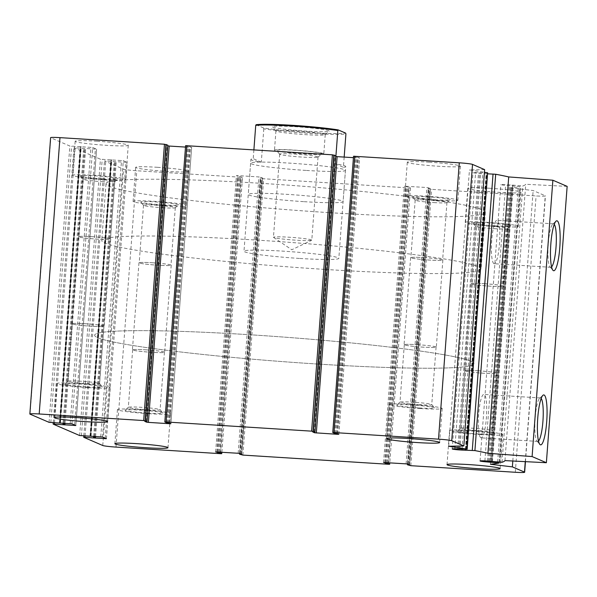<?xml version="1.0" encoding="UTF-8"?>
<svg xmlns="http://www.w3.org/2000/svg" width="597" height="597" viewBox="0 0 597 597"><rect width="100%" height="100%" fill="white"/><g stroke="black" fill="none" stroke-linecap="round" stroke-linejoin="round"><path stroke-width="0.45" stroke-dasharray="2.98 2.24" d="M86.572 383.692A15.932 1.03 -175.7 0 0 99.617 383.662A15.932 1.03 -175.7 0 0 99.587 383.587A15.932 1.03 -175.7 0 0 83.804 381.438A15.932 1.03 -175.7 0 0 67.879 381.207A15.932 1.03 -175.7 0 0 67.842 381.267A15.932 1.03 -175.7 0 0 86.572 383.692M85.207 323.746A15.932 1.03 4.3 0 1 103.938 326.163A15.932 1.03 4.3 0 1 90.893 326.201A15.932 1.03 4.3 0 1 72.162 323.775A15.932 1.03 4.3 0 1 85.207 323.746M147.063 409.773A15.932 1.03 -175.7 0 0 160.108 409.743A15.932 1.03 -175.7 0 0 160.078 409.676A15.932 1.03 -175.7 0 0 144.295 407.52A15.932 1.03 -175.7 0 0 128.37 407.288A15.932 1.03 -175.7 0 0 128.333 407.355A15.932 1.03 -175.7 0 0 147.063 409.773M145.698 349.827A15.932 1.03 4.3 0 1 164.429 352.252A15.932 1.03 4.3 0 1 151.392 352.282A15.932 1.03 4.3 0 1 132.653 349.864A15.932 1.03 4.3 0 1 145.698 349.827M479.212 430.721A15.932 1.03 -175.7 0 0 492.249 430.683A15.932 1.03 -175.7 0 0 492.219 430.616A15.932 1.03 -175.7 0 0 476.443 428.467A15.932 1.03 -175.7 0 0 460.518 428.236A15.932 1.03 -175.7 0 0 460.474 428.295A15.932 1.03 -175.7 0 0 479.212 430.721M477.839 370.774A15.932 1.03 4.3 0 1 496.57 373.192A15.932 1.03 4.3 0 1 483.533 373.229A15.932 1.03 4.3 0 1 464.802 370.804A15.932 1.03 4.3 0 1 477.839 370.774M418.721 404.632A15.932 1.03 -175.7 0 0 431.758 404.602A15.932 1.03 -175.7 0 0 431.728 404.535A15.932 1.03 -175.7 0 0 415.945 402.385A15.932 1.03 -175.7 0 0 400.02 402.147A15.932 1.03 -175.7 0 0 399.983 402.214A15.932 1.03 -175.7 0 0 418.721 404.632M417.348 344.685A15.932 1.03 4.3 0 1 436.079 347.111A15.932 1.03 4.3 0 1 423.042 347.141A15.932 1.03 4.3 0 1 404.311 344.723A15.932 1.03 4.3 0 1 417.348 344.685M218.39 452.019L239.113 176.481L242.516 177.339L136.773 170.757A11.41 0.739 4.3 0 1 123.542 169.167L104.482 160.944L127.198 162.377L123.295 160.683L100.43 159.205L73.894 147.757L96.61 149.19L92.707 147.496L69.842 146.019L50.812 137.81A11.41 0.739 4.3 0 1 50.626 137.661M167.787 145.131L165.623 145.064L167.742 145.907M185.503 147.078L191.689 147.392L185.637 145.661M335.73 155.72L333.566 155.653L335.678 156.504M353.439 157.668L359.625 157.981L353.573 156.25M484.622 169.623L469.458 169.906A228.241 14.731 4.3 0 1 484.421 172.264M448.683 446.243L469.458 169.906M487.943 172.906L475.6 172.458A6.851 0.44 4.3 0 0 472.996 172.615A6.851 0.44 4.3 0 0 482.757 173.742L487.876 173.839M567.15 186.383L525.733 184.279A228.241 14.731 4.3 0 1 522.808 185.951L508.234 184.734A6.851 0.44 4.3 0 0 500.838 184.615A6.851 0.44 4.3 0 0 505.599 185.398L519.845 186.704A228.241 14.731 4.3 0 1 511.233 187.921L533.151 190.547L545.248 195.764A11.41 0.739 4.3 0 1 545.434 195.913A11.41 0.739 4.3 0 1 536.091 195.935L431.601 189.346L429.833 189.137L428.258 188.451L430.437 188.51L426.892 187.525L404.37 186.182L408.863 187.234L410.452 187.928L409.206 187.936L263.658 178.757L261.896 178.548L260.322 177.861L262.501 177.913L258.956 176.936L237.681 175.593L236.464 175.615L239.113 176.481M504.958 460.608L525.733 184.279M490.458 464.257L511.233 187.921M512.816 461.011L533.151 190.547M489.592 188.249A26.626 1.716 4.3 0 1 520.905 192.294A26.626 1.716 4.3 0 1 499.107 192.353A26.626 1.716 4.3 0 1 467.794 188.301A26.626 1.716 4.3 0 1 489.592 188.249M157.444 167.302A26.626 1.716 4.3 0 1 188.756 171.354A26.626 1.716 4.3 0 1 166.966 171.406A26.626 1.716 4.3 0 1 135.653 167.361A26.626 1.716 4.3 0 1 157.444 167.302M96.953 141.22A26.626 1.716 4.3 0 1 128.265 145.272A26.626 1.716 4.3 0 1 106.467 145.325A26.626 1.716 4.3 0 1 75.162 141.273A26.626 1.716 4.3 0 1 96.953 141.22M429.101 162.168A26.626 1.716 4.3 0 1 460.406 166.212A26.626 1.716 4.3 0 1 438.616 166.264A26.626 1.716 4.3 0 1 407.303 162.22A26.626 1.716 4.3 0 1 429.101 162.168M306.53 170.451A47.551 3.067 -175.7 0 0 345.447 170.354A47.551 3.067 -175.7 0 0 298.261 163.727A47.551 3.067 -175.7 0 0 250.613 163.22A47.551 3.067 -175.7 0 0 306.53 170.451M304.179 201.682A47.551 3.067 -175.7 0 0 343.096 201.585A47.551 3.067 -175.7 0 0 295.911 194.958A47.551 3.067 -175.7 0 0 248.262 194.45A47.551 3.067 -175.7 0 0 304.179 201.682M329.663 212.674A190.197 12.276 -175.7 0 0 485.346 212.278A190.197 12.276 -175.7 0 0 296.605 185.779A190.197 12.276 -175.7 0 0 106.02 183.757A190.197 12.276 -175.7 0 0 329.663 212.674M318.283 364.088A190.197 12.276 -175.7 0 0 473.958 363.692A190.197 12.276 -175.7 0 0 285.217 337.193A190.197 12.276 -175.7 0 0 94.632 335.171A190.197 12.276 -175.7 0 0 318.283 364.088A190.197 12.276 -175.7 0 0 473.958 363.692A190.197 12.276 -175.7 0 0 285.217 337.193A190.197 12.276 -175.7 0 0 94.632 335.171A190.197 12.276 -175.7 0 0 318.283 364.088M551.576 266.904A21.768 3.992 -86.4 0 1 550.755 267.292A21.768 3.992 -86.4 0 1 550.494 267.225A21.768 3.992 -86.4 0 1 550.031 266.859A21.768 3.992 -86.4 0 1 548.136 245.315A21.768 3.992 -86.4 0 1 552.725 224.173A21.768 3.992 -86.4 0 1 553.494 223.838A21.768 3.992 -86.4 0 1 554.262 224.33M493.98 263.665A21.768 3.992 -86.4 0 1 491.667 241.039A21.768 3.992 -86.4 0 1 496.973 220.278A21.768 3.992 -86.4 0 1 499.592 242.255A21.768 3.992 -86.4 0 1 494.234 263.725A21.768 3.992 -86.4 0 1 493.98 263.665M538.487 441.026A21.768 3.992 -86.4 0 1 537.658 441.414A21.768 3.992 -86.4 0 1 537.404 441.355A21.768 3.992 -86.4 0 1 536.942 440.989A21.768 3.992 -86.4 0 1 535.039 419.437A21.768 3.992 -86.4 0 1 539.628 398.303A21.768 3.992 -86.4 0 1 540.397 397.968A21.768 3.992 -86.4 0 1 541.166 398.453M480.883 437.788A21.768 3.992 -86.4 0 1 478.57 415.161A21.768 3.992 -86.4 0 1 483.883 394.401A21.768 3.992 -86.4 0 1 486.503 416.378A21.768 3.992 -86.4 0 1 481.145 437.855A21.768 3.992 -86.4 0 1 480.883 437.788M436.049 200.338A26.626 1.716 -175.7 0 0 457.847 200.279A26.626 1.716 -175.7 0 0 431.422 196.57A26.626 1.716 -175.7 0 0 404.744 196.286A26.626 1.716 -175.7 0 0 436.049 200.338M434.691 199.749A19.022 1.224 -175.7 0 0 450.213 199.786A19.022 1.224 -175.7 0 0 431.385 197.062A19.022 1.224 -175.7 0 0 412.363 196.943A19.022 1.224 -175.7 0 0 434.691 199.749M433.907 202.584A15.932 1.03 -175.7 0 0 446.914 202.614A15.932 1.03 -175.7 0 0 446.952 202.555A15.932 1.03 -175.7 0 0 431.138 200.331A15.932 1.03 -175.7 0 0 415.176 200.167A15.932 1.03 -175.7 0 0 415.206 200.234A15.932 1.03 -175.7 0 0 433.907 202.584M423.892 257.62A15.932 1.03 4.3 0 1 442.623 260.046A15.932 1.03 4.3 0 1 429.586 260.076A15.932 1.03 4.3 0 1 410.855 257.658A15.932 1.03 4.3 0 1 423.892 257.62M103.908 179.391A26.626 1.716 -175.7 0 0 125.706 179.339A26.626 1.716 -175.7 0 0 99.281 175.63A26.626 1.716 -175.7 0 0 72.595 175.346A26.626 1.716 -175.7 0 0 103.908 179.391M102.55 178.809A19.022 1.224 -175.7 0 0 118.072 178.846A19.022 1.224 -175.7 0 0 99.244 176.115A19.022 1.224 -175.7 0 0 80.214 175.996A19.022 1.224 -175.7 0 0 102.55 178.809M101.766 181.645A15.932 1.03 -175.7 0 0 114.766 181.675A15.932 1.03 -175.7 0 0 114.803 181.607A15.932 1.03 -175.7 0 0 98.998 179.391A15.932 1.03 -175.7 0 0 83.035 179.219A15.932 1.03 -175.7 0 0 83.065 179.287A15.932 1.03 -175.7 0 0 101.766 181.645M91.751 236.681A15.932 1.03 4.3 0 1 110.482 239.098A15.932 1.03 4.3 0 1 97.445 239.136A15.932 1.03 4.3 0 1 78.707 236.71A15.932 1.03 4.3 0 1 91.751 236.681M164.399 205.48A26.626 1.716 -175.7 0 0 186.197 205.42A26.626 1.716 -175.7 0 0 159.772 201.711A26.626 1.716 -175.7 0 0 133.094 201.428A26.626 1.716 -175.7 0 0 164.399 205.48M163.041 204.89A19.022 1.224 -175.7 0 0 178.563 204.928A19.022 1.224 -175.7 0 0 159.735 202.204A19.022 1.224 -175.7 0 0 140.713 202.084A19.022 1.224 -175.7 0 0 163.041 204.89M162.257 207.726A15.932 1.03 -175.7 0 0 175.257 207.756A15.932 1.03 -175.7 0 0 175.302 207.696A15.932 1.03 -175.7 0 0 159.489 205.472A15.932 1.03 -175.7 0 0 143.526 205.301A15.932 1.03 -175.7 0 0 143.556 205.375A15.932 1.03 -175.7 0 0 162.257 207.726M152.242 262.762A15.932 1.03 4.3 0 1 170.973 265.187A15.932 1.03 4.3 0 1 157.936 265.217A15.932 1.03 4.3 0 1 139.205 262.799A15.932 1.03 4.3 0 1 152.242 262.762M496.547 226.42A26.626 1.716 -175.7 0 0 518.338 226.367A26.626 1.716 -175.7 0 0 491.913 222.659A26.626 1.716 -175.7 0 0 465.235 222.375A26.626 1.716 -175.7 0 0 496.547 226.42M495.182 225.838A19.022 1.224 -175.7 0 0 510.711 225.875A19.022 1.224 -175.7 0 0 491.876 223.144A19.022 1.224 -175.7 0 0 472.854 223.024A19.022 1.224 -175.7 0 0 495.182 225.838M494.406 228.673A15.932 1.03 -175.7 0 0 507.405 228.703A15.932 1.03 -175.7 0 0 507.443 228.636A15.932 1.03 -175.7 0 0 491.629 226.42A15.932 1.03 -175.7 0 0 475.667 226.248A15.932 1.03 -175.7 0 0 475.697 226.315A15.932 1.03 -175.7 0 0 494.406 228.673M484.383 283.709A15.932 1.03 4.3 0 1 503.122 286.127A15.932 1.03 4.3 0 1 490.077 286.164A15.932 1.03 4.3 0 1 471.346 283.739A15.932 1.03 4.3 0 1 484.383 283.709M420.4 408.535A26.626 1.716 -175.7 0 0 442.19 408.475A26.626 1.716 -175.7 0 0 415.766 404.766A26.626 1.716 -175.7 0 0 389.087 404.482A26.626 1.716 -175.7 0 0 420.4 408.535M419.042 407.945A19.022 1.224 -175.7 0 0 434.571 407.826A19.022 1.224 -175.7 0 0 415.728 405.259A19.022 1.224 -175.7 0 0 396.721 404.982A19.022 1.224 -175.7 0 0 419.042 407.945M480.891 434.616A26.626 1.716 -175.7 0 0 502.689 434.564A26.626 1.716 -175.7 0 0 476.264 430.855A26.626 1.716 -175.7 0 0 449.578 430.571A26.626 1.716 -175.7 0 0 480.891 434.616M479.533 434.034A19.022 1.224 -175.7 0 0 495.062 433.907A19.022 1.224 -175.7 0 0 476.227 431.34A19.022 1.224 -175.7 0 0 457.212 431.064A19.022 1.224 -175.7 0 0 479.533 434.034M148.75 413.676A26.626 1.716 -175.7 0 0 170.541 413.617A26.626 1.716 -175.7 0 0 144.116 409.908A26.626 1.716 -175.7 0 0 117.437 409.624A26.626 1.716 -175.7 0 0 148.75 413.676M147.384 413.087A19.022 1.224 -175.7 0 0 162.921 412.967A19.022 1.224 -175.7 0 0 144.078 410.4A19.022 1.224 -175.7 0 0 125.071 410.117A19.022 1.224 -175.7 0 0 147.384 413.087M88.252 387.587A26.626 1.716 -175.7 0 0 110.049 387.535A26.626 1.716 -175.7 0 0 83.625 383.826A26.626 1.716 -175.7 0 0 56.946 383.543A26.626 1.716 -175.7 0 0 88.252 387.587M86.893 387.005A19.022 1.224 -175.7 0 0 102.43 386.878A19.022 1.224 -175.7 0 0 83.587 384.311A19.022 1.224 -175.7 0 0 64.573 384.035A19.022 1.224 -175.7 0 0 86.893 387.005M423.855 257.606A16.164 1.045 4.3 0 1 442.862 260.061A16.164 1.045 4.3 0 1 426.661 259.889A16.164 1.045 4.3 0 1 410.617 257.635A16.164 1.045 4.3 0 1 423.855 257.606M417.303 344.67A16.164 1.045 4.3 0 1 436.317 347.126A16.164 1.045 4.3 0 1 420.116 346.954A16.164 1.045 4.3 0 1 404.072 344.7A16.164 1.045 4.3 0 1 417.303 344.67M484.346 283.687A16.164 1.045 4.3 0 1 503.353 286.15A16.164 1.045 4.3 0 1 487.152 285.978A16.164 1.045 4.3 0 1 471.108 283.724A16.164 1.045 4.3 0 1 484.346 283.687M477.794 370.752A16.164 1.045 4.3 0 1 496.808 373.215A16.164 1.045 4.3 0 1 480.607 373.043A16.164 1.045 4.3 0 1 464.563 370.789A16.164 1.045 4.3 0 1 477.794 370.752M152.198 262.747A16.164 1.045 4.3 0 1 171.212 265.202A16.164 1.045 4.3 0 1 155.011 265.031A16.164 1.045 4.3 0 1 138.967 262.777A16.164 1.045 4.3 0 1 152.198 262.747M145.653 349.812A16.164 1.045 4.3 0 1 164.668 352.267A16.164 1.045 4.3 0 1 148.466 352.096A16.164 1.045 4.3 0 1 132.422 349.842A16.164 1.045 4.3 0 1 145.653 349.812M91.707 236.658A16.164 1.045 4.3 0 1 110.721 239.121A16.164 1.045 4.3 0 1 94.52 238.949A16.164 1.045 4.3 0 1 78.476 236.696A16.164 1.045 4.3 0 1 91.707 236.658M85.162 323.723A16.164 1.045 4.3 0 1 104.169 326.186A16.164 1.045 4.3 0 1 87.975 326.014A16.164 1.045 4.3 0 1 71.931 323.761A16.164 1.045 4.3 0 1 85.162 323.723M256.083 124.728L263.568 127.959A46.79 3.022 -175.7 0 0 309.239 132.534A46.79 3.022 -175.7 0 0 345.67 133.131M328.865 130.698A28.529 1.843 -175.7 0 0 297.47 126.848A28.529 1.843 -175.7 0 0 272.478 126.915A28.529 1.843 -175.7 0 0 300.739 130.765A28.529 1.843 -175.7 0 0 329.26 131.183A28.529 1.843 -175.7 0 0 328.865 130.698M263.568 127.959L263.807 128.84A47.551 3.067 -175.7 0 0 309.313 133.355A47.551 3.067 -175.7 0 0 345.909 134.019M299.91 258.464A47.551 3.067 -175.7 0 0 338.827 258.359A47.551 3.067 -175.7 0 0 291.642 251.74A47.551 3.067 -175.7 0 0 243.994 251.233A47.551 3.067 -175.7 0 0 299.91 258.464M344.171 157.086L343.402 167.332A47.551 3.067 4.3 0 0 345.73 166.563L338.827 258.359M335.88 156.526L335.327 163.847A47.551 3.067 4.3 0 1 345.73 166.563M253.889 149.869L253.225 158.675A47.551 3.067 4.3 0 0 250.897 159.436L243.994 251.233M263.807 128.84L261.299 162.153A47.551 3.067 4.3 0 1 250.897 159.436M325.395 269.448A190.197 12.276 -175.7 0 0 481.078 269.06A190.197 12.276 -175.7 0 0 292.336 242.561A190.197 12.276 -175.7 0 0 101.751 240.539A190.197 12.276 -175.7 0 0 325.395 269.448M324.85 134.25A24.723 1.597 -175.7 0 0 298.433 130.959A24.723 1.597 -175.7 0 0 275.933 130.862A24.723 1.597 -175.7 0 0 275.978 130.974A24.723 1.597 -175.7 0 0 300.47 134.31A24.723 1.597 -175.7 0 0 325.186 134.668A24.723 1.597 -175.7 0 0 325.246 134.571A24.723 1.597 -175.7 0 0 324.85 134.25M323.395 153.556A24.723 1.597 -175.7 0 0 296.985 150.265A24.723 1.597 -175.7 0 0 274.486 150.168A24.723 1.597 -175.7 0 0 299.022 153.616A24.723 1.597 -175.7 0 0 323.798 153.877A24.723 1.597 -175.7 0 0 323.395 153.556M321.529 153.436A22.82 1.47 -175.7 0 0 296.418 150.354A22.82 1.47 -175.7 0 0 276.418 150.414A22.82 1.47 -175.7 0 0 299.03 153.489A22.82 1.47 -175.7 0 0 321.843 153.825A22.82 1.47 -175.7 0 0 321.529 153.436M317.731 156.795A19.223 1.239 -175.7 0 0 297.194 154.242A19.223 1.239 -175.7 0 0 279.702 154.168A19.223 1.239 -175.7 0 0 279.739 154.25A19.223 1.239 -175.7 0 0 298.776 156.847A19.223 1.239 -175.7 0 0 317.992 157.123A19.223 1.239 -175.7 0 0 318.037 157.048A19.223 1.239 -175.7 0 0 317.731 156.795M311.477 239.897A19.223 1.239 -175.7 0 0 290.948 237.345A19.223 1.239 -175.7 0 0 273.456 237.27A19.223 1.239 -175.7 0 0 273.568 237.412A19.223 1.239 -175.7 0 0 273.762 237.516A19.223 1.239 -175.7 0 0 293.224 239.994A19.223 1.239 -175.7 0 0 311.656 240.278A19.223 1.239 -175.7 0 0 311.791 240.151A19.223 1.239 -175.7 0 0 311.477 239.897M261.299 162.153L253.225 158.675M335.327 163.847L343.402 167.332M220.487 453.675L241.27 177.346M115.997 447.086L136.773 170.757M102.759 445.504L123.542 169.167M83.834 435.9L104.505 160.966M85.05 435.982L105.729 160.944M93.647 436.362L114.311 161.481M94.527 436.414L115.191 161.586M94.707 436.429L115.363 161.66M95.587 436.482L116.243 161.765M105.214 438.183L125.952 162.377M106.393 438.691L127.168 162.354M102.52 437.019L123.295 160.683M100.751 436.81L121.534 160.474M91.05 436.198L111.826 159.862M111.206 159.862L90.431 436.198L111.221 159.877M111.4 159.959L90.632 436.176L111.385 159.944M89.998 436.295L110.781 159.959M81.416 435.75L102.191 159.414M79.655 435.541L100.43 159.205M53.245 422.713L73.924 147.772M54.461 422.788L75.14 147.75M63.058 423.169L83.722 148.295M63.946 423.228L84.61 148.399M64.118 423.236L84.781 148.474M65.006 423.295L85.662 148.578M74.625 424.989L95.363 149.19M75.804 425.504L96.587 149.168L75.834 425.519M71.931 423.833L92.707 147.496M70.17 423.616L90.945 147.287M60.461 423.004L81.244 146.675M59.857 422.997L80.632 146.683L59.842 423.012M60.028 422.989L80.804 146.758L60.043 422.989M59.416 423.101L80.192 146.772M50.827 422.564L71.61 146.228M49.066 422.348L69.842 146.019M30.037 414.146L50.812 137.81M146.399 421.46L167.182 145.123M145.467 421.4L166.25 145.064M144.862 421.392L165.638 145.078L144.847 421.4M146.683 421.475L167.406 145.84M169.705 423.191L190.443 147.392M170.884 423.698L191.659 147.369L170.906 423.721M169.115 422.937L189.898 146.608M168.235 422.833L189.01 146.504M167.302 422.773L188.077 146.444M166.421 422.669L187.197 146.34M314.343 432.049L335.118 155.713M313.41 431.989L334.186 155.653M312.798 431.982L333.574 155.668L312.783 431.989M314.619 432.064L335.342 156.429M337.641 433.78L358.379 157.981M338.82 434.288L359.603 157.959M337.051 433.526L357.834 157.198M336.171 433.422L356.954 157.093M335.238 433.362L356.021 157.033M334.357 433.258L355.133 156.929M466.272 449.272L487.048 172.943M459.914 449.056L480.697 172.72M458.869 448.959L479.652 172.63M457.757 448.862L478.533 172.533M454.824 448.795L475.6 172.458M462.048 449.131L482.757 173.742M465.429 449.243L486.13 173.891M465.675 450.183L486.451 173.846M465.981 449.265L486.697 173.802M502.032 462.287L522.808 185.951M499.793 462.22L520.569 185.883M492.458 461.578L513.233 185.242M491.861 461.451L512.636 185.137L491.846 461.451M491.182 461.362L511.957 185.033M487.458 461.063L508.234 184.734M484.891 460.891L505.599 185.398M488.458 461.145L509.166 185.734M489.428 461.22L510.137 185.771M490.316 461.294L511.025 185.801M497.644 462.033L518.368 186.443M499.07 463.041L519.845 186.704M525.256 461.645L545.248 195.764M515.315 472.272L536.091 195.935M410.818 465.682L431.601 189.346M409.057 465.466L429.833 189.137M407.55 463.996L428.273 188.458L407.542 463.996M408.147 464.182L428.877 188.451M409.057 464.578L429.81 188.51M409.646 464.832L430.422 188.495L409.661 464.839M407.878 464.07L428.653 187.734M406.117 463.854L426.892 187.525M384.841 462.518L405.617 186.182M383.625 462.503L404.4 186.204M385.446 462.556L406.169 186.965M386.334 462.608L407.05 187.07M387.266 462.668L407.982 187.13M388.147 462.727L408.863 187.234M410.452 187.928L389.781 462.824L410.43 187.913M388.431 464.265L409.206 187.936M242.882 455.093L263.658 178.757M241.121 454.877L261.896 178.548M239.613 453.407L260.329 177.869L239.598 453.407M240.21 453.593L260.941 177.861M241.121 453.989L261.874 177.921M241.71 454.242L262.486 177.906L241.718 454.25M239.942 453.481L260.717 177.145M238.173 453.265L258.956 176.936M216.905 451.929L237.681 175.593M215.689 451.914L236.464 175.615M217.509 451.966L238.225 176.376M219.323 452.078L240.046 176.54M220.211 452.138L240.927 176.645M221.815 452.235L242.486 177.324M72.162 323.775L67.842 381.267M103.938 326.163L99.617 383.662M132.653 349.864L128.333 407.355M164.429 352.252L160.108 409.743M464.802 370.804L460.474 428.295M496.57 373.192L492.249 430.683M404.311 344.723L399.983 402.214M436.079 347.111L431.758 404.602M83.811 435.9L104.482 160.944M106.415 438.713L127.198 162.377M53.223 422.713L73.894 147.757M338.85 434.31L359.625 157.981M452.22 448.944L472.996 172.615M465.787 450.213L486.562 173.884M465.623 449.25L486.339 173.809M491.876 461.466L512.651 185.13M480.063 460.951L500.838 184.615M499.182 462.168L519.897 186.682M525.45 461.653L545.434 195.913M383.595 462.518L404.37 186.182M215.659 451.929L236.434 175.593M221.845 452.235L242.516 177.339M250.613 163.22L248.262 194.45M345.447 170.354L343.096 201.585M106.02 183.757L101.751 240.539M485.346 212.278L481.078 269.06M550.031 266.859L552.912 270.247M552.725 224.173L556.008 221.174M553.494 223.838L496.973 220.278M550.755 267.292L494.234 263.725M536.942 440.989L539.822 444.377M539.628 398.303L542.912 395.304M540.397 397.968L483.883 394.401M537.658 441.414L481.145 437.855M407.303 162.22L404.744 196.286M460.406 166.212L457.847 200.279M446.914 202.614L450.213 199.786M415.206 200.234L412.363 196.943M415.176 200.167L410.855 257.658M446.952 202.555L442.623 260.046M75.162 141.273L72.595 175.346M128.265 145.272L125.706 179.339M114.766 181.675L118.072 178.846M83.065 179.287L80.214 175.996M83.035 179.219L78.707 236.71M114.803 181.607L110.482 239.098M135.653 167.361L133.094 201.428M188.756 171.354L186.197 205.42M175.257 207.756L178.563 204.928M143.556 205.375L140.713 202.084M143.526 205.301L139.205 262.799M175.302 207.696L170.973 265.187M467.794 188.301L465.235 222.375M520.905 192.294L518.338 226.367M507.405 228.703L510.711 225.875M475.697 226.315L472.854 223.024M475.667 226.248L471.346 283.739M507.443 228.636L503.122 286.127M389.087 404.482L386.528 438.556M442.19 408.475L439.631 442.549M400.02 402.147L396.721 404.982M431.728 404.535L434.571 407.826M449.578 430.571L447.019 464.638M502.689 434.564L500.122 468.63M460.518 428.236L457.212 431.064M492.219 430.616L495.062 433.907M117.437 409.624L114.878 443.69M170.541 413.617L167.981 447.69M128.37 407.288L125.071 410.117M160.078 409.676L162.921 412.967M56.946 383.543L54.379 417.609M110.049 387.535L107.49 421.601M67.879 381.207L64.573 384.035M99.587 383.587L102.43 386.878M410.617 257.635L404.072 344.7M442.862 260.061L436.317 347.126M471.108 283.724L464.563 370.789M503.353 286.15L496.808 373.215M138.967 262.777L132.422 349.842M171.212 265.202L164.668 352.267M78.476 236.696L71.931 323.761M110.721 239.121L104.169 326.186M325.186 134.668L329.26 131.183M275.978 130.974L272.478 126.915M275.933 130.862L274.486 150.168M325.246 134.571L323.798 153.877M317.992 157.123L321.843 153.825M279.739 154.25L276.418 150.414M279.702 154.168L273.456 237.27M318.037 157.048L311.791 240.151M273.568 237.412L291.791 249.755L311.656 240.278"/><path stroke-width="0.9" d="M90.438 436.206L79.655 435.541L53.14 424.109L75.834 425.519L71.931 423.833L49.066 422.348L30.037 414.146A11.41 0.739 4.3 0 1 29.85 413.997A11.41 0.739 4.3 0 1 39.193 413.975L143.683 420.557L147.011 421.445L144.847 421.4L146.623 422.169L148.392 422.385L169.66 423.728L170.884 423.698L166.421 422.669L164.832 421.975L166.078 421.975L311.627 431.153L314.955 432.034L312.783 431.989L314.567 432.765L337.603 434.317L338.82 434.288L334.357 433.258L332.768 432.564L334.014 432.564L438.511 439.153A11.41 0.739 4.3 0 1 451.742 440.735L463.847 445.952L448.683 446.243A228.241 14.731 4.3 0 1 466.854 449.145L454.824 448.795A6.851 0.44 4.3 0 0 452.22 448.944A6.851 0.44 4.3 0 0 461.981 450.078L474.913 450.593A228.241 14.731 4.3 0 1 487.936 453.272L532.099 456.563L546.374 462.72L504.958 460.608A228.241 14.731 4.3 0 1 502.032 462.287L487.458 461.063A6.851 0.44 4.3 0 0 480.063 460.951A6.851 0.44 4.3 0 0 484.824 461.735L499.07 463.041A228.241 14.731 4.3 0 1 490.458 464.257L512.375 466.876L524.472 472.093A11.41 0.739 4.3 0 1 524.659 472.242A11.41 0.739 4.3 0 1 515.315 472.272L410.818 465.682L407.49 464.794L409.661 464.839L407.878 464.07L406.117 463.854L383.595 462.518L388.087 463.571L389.677 464.265L388.431 464.265L242.882 455.093L239.554 454.205L241.718 454.25L239.942 453.481L238.173 453.265L215.659 451.929L220.151 452.981L221.733 453.675L220.487 453.675L115.997 447.086A11.41 0.739 4.3 0 1 102.759 445.504L83.707 437.28L94.587 437.997L94.707 436.429M90.431 436.198L102.52 437.019L106.393 438.691L94.587 437.997M53.14 424.109L53.223 422.713M29.85 413.997L50.626 137.661A11.41 0.739 4.3 0 1 59.969 137.638L164.466 144.228L167.787 145.131M147.011 421.445L167.794 145.116L147.026 421.452M148.392 422.385L169.167 146.049L167.742 145.907M169.167 146.049L185.503 147.078M185.607 145.646L164.832 421.975L185.607 145.646L332.402 154.817L335.738 155.713L314.962 432.049L335.738 155.713M316.328 432.974L337.104 156.638L335.678 156.504M337.104 156.638L353.439 157.668M332.798 432.549L353.543 156.235L459.287 162.817A11.41 0.739 4.3 0 1 472.526 164.406L484.622 169.623L463.847 445.952M484.421 172.264A228.241 14.731 4.3 0 1 487.63 172.809L467.167 449.235M487.876 173.839L495.689 174.257A228.241 14.731 4.3 0 1 508.711 176.936L552.874 180.227L567.15 186.383L546.374 462.72M487.936 453.272L508.711 176.936M532.099 456.563L552.874 180.227M540.352 444.795A25.022 4.597 -86.4 0 1 539.822 444.377A25.022 4.597 -86.4 0 1 537.643 419.601A25.022 4.597 -86.4 0 1 542.912 395.304A25.022 4.597 -86.4 0 1 546.897 418.654A25.022 4.597 -86.4 0 1 540.352 444.795M553.441 270.665A25.022 4.597 -86.4 0 1 552.912 270.247A25.022 4.597 -86.4 0 1 550.732 245.479A25.022 4.597 -86.4 0 1 556.008 221.174A25.022 4.597 -86.4 0 1 559.986 244.531A25.022 4.597 -86.4 0 1 553.441 270.665M512.375 466.876L512.816 461.011M407.49 464.794L407.542 463.996M239.598 453.407L239.539 454.198L239.613 453.407M468.809 464.585A26.626 1.716 4.3 0 1 500.122 468.63A26.626 1.716 4.3 0 1 478.331 468.682A26.626 1.716 4.3 0 1 447.019 464.638A26.626 1.716 4.3 0 1 468.809 464.585M136.668 443.638A26.626 1.716 4.3 0 1 167.981 447.69A26.626 1.716 4.3 0 1 146.183 447.743A26.626 1.716 4.3 0 1 114.878 443.69A26.626 1.716 4.3 0 1 136.668 443.638M76.177 417.557A26.626 1.716 4.3 0 1 107.49 421.601A26.626 1.716 4.3 0 1 85.692 421.661A26.626 1.716 4.3 0 1 54.379 417.609A26.626 1.716 4.3 0 1 76.177 417.557M408.318 438.497A26.626 1.716 4.3 0 1 439.631 442.549A26.626 1.716 4.3 0 1 417.833 442.601A26.626 1.716 4.3 0 1 386.528 438.556A26.626 1.716 4.3 0 1 408.318 438.497M554.262 224.33A21.768 3.992 -86.4 0 1 556.113 245.815A21.768 3.992 -86.4 0 1 551.576 266.904M541.166 398.453A21.768 3.992 -86.4 0 1 543.016 419.945A21.768 3.992 -86.4 0 1 538.487 441.026M338.186 129.907L337.835 130.542A47.551 3.067 -175.7 0 0 292.321 126.027A47.551 3.067 -175.7 0 0 255.732 125.363L256.083 124.728A46.79 3.022 -175.7 0 1 292.515 125.325A46.79 3.022 -175.7 0 1 338.186 129.907L345.67 133.131L345.909 134.019L344.171 157.086M337.835 130.542L335.88 156.526M255.732 125.363L253.889 149.869M83.729 437.265L83.834 435.9M84.953 437.273L85.05 435.982M93.535 437.817L93.647 436.362M94.416 437.922L94.527 436.414M95.468 438.101L95.587 436.482M105.169 438.713L105.214 438.183M53.148 424.071L53.245 422.713M54.364 424.086L54.461 422.788M62.946 424.624L63.058 423.169M63.827 424.736L63.946 423.228M63.998 424.803L64.118 423.236M64.879 424.915L65.006 423.295M74.588 425.527L74.625 424.989M39.193 413.975L59.969 137.638M143.683 420.557L164.466 144.228M145.452 420.773L166.227 144.437M146.623 422.169L146.683 421.475M169.66 423.728L169.705 423.191M166.078 421.975L186.854 145.638M311.627 431.153L332.402 154.817M313.388 431.362L334.163 155.026M314.567 432.765L314.619 432.064M337.603 434.317L337.641 433.78M334.014 432.564L354.79 156.227M438.511 439.153L459.287 162.817M451.742 440.735L472.526 164.406M466.854 449.145L487.63 172.809M461.981 450.078L462.048 449.131M465.354 450.228L465.429 449.243M465.914 450.131L465.981 449.265M472.272 450.354L493.047 174.018M474.913 450.593L495.689 174.257M484.824 461.735L484.891 460.891M488.383 462.071L488.458 461.145M489.361 462.108L489.428 461.22M490.249 462.138L490.316 461.294M497.592 462.779L497.644 462.033M524.472 472.093L525.256 461.645M407.49 464.779L407.55 463.996M408.102 464.779L408.147 464.182M385.386 463.302L385.446 462.556M386.274 463.406L386.334 462.608M387.207 463.466L387.266 462.668M388.087 463.571L388.147 462.727M389.647 464.242L389.759 462.824L389.677 464.265M240.166 454.19L240.21 453.593M217.45 452.713L217.509 451.966M218.33 452.817L218.39 452.019M219.263 452.877L219.323 452.078M220.151 452.981L220.211 452.138M221.711 453.653L221.815 452.235M83.707 437.28L83.811 435.9M332.768 432.564L353.543 156.235M465.556 450.145L465.623 449.25M499.114 463.011L499.182 462.168M524.659 472.242L525.45 461.653M221.733 453.675L221.845 452.235"/></g></svg>
